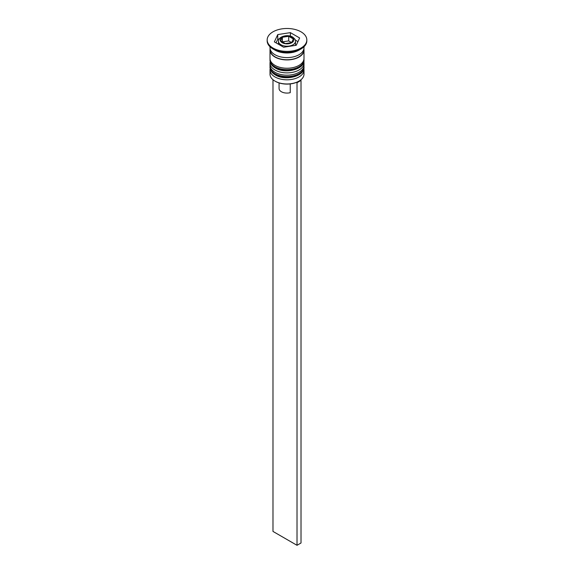<?xml version="1.0" encoding="UTF-8"?>
<svg xmlns="http://www.w3.org/2000/svg" width="574" height="574" viewBox="0 0 574 574"><rect width="100%" height="100%" fill="white"/><g stroke="black" fill="none" stroke-linecap="round" stroke-linejoin="round"><path stroke-width="0.86" d="M295.366 45.403A8.495 4.908 0 0 0 295.495 44.557L295.495 41.314A8.495 4.908 180 0 1 290.25 45.848A8.495 4.908 180 0 1 280.987 44.786A8.495 4.908 180 0 1 278.505 41.314L278.505 44.277M298.817 81.214A16.431 9.485 180 0 1 298.616 81.329A16.431 9.485 180 0 1 296.442 82.383A16.431 9.485 180 0 1 275.384 81.329L274.982 81.099A16.998 9.815 0 0 0 299.018 81.099A16.998 9.815 0 0 0 303.998 74.161L303.998 69.999A16.998 9.815 180 0 1 293.508 79.061A16.998 9.815 180 0 1 274.982 76.938A16.998 9.815 180 0 1 270.002 69.999A16.998 9.815 180 0 1 270.16 68.672M303.84 68.672A16.998 9.815 180 0 1 303.998 69.999M303.84 61.734A16.998 9.815 180 0 1 303.998 63.054A16.998 9.815 180 0 1 293.508 72.123A16.998 9.815 180 0 1 274.982 69.999A16.998 9.815 180 0 1 270.002 63.054A16.998 9.815 180 0 1 270.16 61.734M267.168 39.929L267.168 40.854A19.832 11.451 0 0 0 272.98 48.948L274.982 50.103A16.998 9.815 0 0 0 299.018 50.103L301.02 48.948A19.832 11.451 0 0 0 306.832 40.854L306.832 39.929A19.832 11.451 0 0 0 301.02 31.835A19.832 11.451 0 0 0 279.409 29.353A19.832 11.451 0 0 0 267.168 39.929A19.832 11.451 0 0 0 272.98 48.022A19.832 11.451 0 0 0 294.591 50.505A19.832 11.451 0 0 0 306.832 39.929M274.982 50.103L272.98 48.948A19.832 11.451 0 0 0 301.02 48.948M270.002 63.054L270.002 65.371A16.998 9.815 0 0 0 274.982 72.31A16.998 9.815 0 0 0 293.508 74.433A16.998 9.815 0 0 0 303.998 65.371L303.998 63.054M270.124 48.948A16.998 9.815 0 0 0 270.002 50.103L270.002 58.433A16.998 9.815 0 0 0 274.982 65.371A16.998 9.815 0 0 0 293.508 67.495A16.998 9.815 0 0 0 303.998 58.433L303.998 50.103A16.998 9.815 0 0 0 303.876 48.948M270.002 50.103A16.998 9.815 0 0 0 274.982 57.041A16.998 9.815 0 0 0 293.508 59.172A16.998 9.815 0 0 0 303.998 50.103M270.002 46.752L270.002 47.793A16.998 9.815 0 0 0 274.982 54.731A16.998 9.815 0 0 0 293.508 56.855A16.998 9.815 0 0 0 303.998 47.793L303.998 46.752M279.072 82.929L279.072 88.496A7.928 4.578 0 0 0 281.389 91.74A7.928 4.578 0 0 0 290.236 92.679L290.236 83.919M275.384 81.329L274.982 81.099A16.998 9.815 0 0 1 270.002 74.161L270.002 69.999M283.613 47.226L296.249 45.267L299.635 37.97L290.387 32.632L277.751 34.584L274.365 41.88L283.613 47.226M279.229 38.982L277.751 39.211L276.058 42.863M277.751 39.211L277.751 34.584M290.387 36.133L290.387 32.632M297.942 41.622L295.309 40.101M285.307 43.574L291.628 42.598L293.321 38.953L288.693 36.277L282.372 37.26L280.679 40.905L285.307 43.574M288.693 36.277L288.693 40.905L282.372 41.88L282.372 37.26M288.693 40.905L291.628 42.598M300.511 80.109L301.02 80.403L297.016 82.721L296.442 82.383M272.98 79.707L272.98 531.424L297.016 545.3L301.02 542.99L301.02 80.403M297.016 82.721L297.016 545.3M270.01 66.986A16.998 9.815 0 0 0 270.002 67.223A16.998 9.815 0 0 0 274.982 74.161A16.998 9.815 0 0 0 293.508 76.285A16.998 9.815 0 0 0 303.998 67.223A16.998 9.815 0 0 0 303.99 66.986M303.998 66.756A16.998 9.815 180 0 1 293.508 75.825A16.998 9.815 180 0 1 274.982 73.694A16.998 9.815 180 0 1 270.002 66.756L270.002 67.223C270.089 70.301 271.861 72.869 275.333 74.936C285.242 81.199 304.787 76.27 303.998 67.223L303.955 66.032M270.01 60.048A16.998 9.815 0 0 0 270.002 60.284A16.998 9.815 0 0 0 274.982 67.223A16.998 9.815 0 0 0 293.508 69.346A16.998 9.815 0 0 0 303.998 60.284A16.998 9.815 0 0 0 303.99 60.048M303.998 59.818A16.998 9.815 180 0 1 293.508 68.887A16.998 9.815 180 0 1 274.982 66.756A16.998 9.815 180 0 1 270.002 59.818L270.002 60.284C270.089 63.362 271.861 65.931 275.333 67.997C285.242 74.261 304.787 69.325 303.998 60.284L303.955 59.093M282.193 42.706A6.802 3.925 0 0 0 291.807 42.706A6.802 3.925 0 0 0 291.807 37.152A6.802 3.925 0 0 0 282.193 37.152A6.802 3.925 0 0 0 282.193 42.706M303.696 49.637A16.711 9.65 180 0 1 293.766 58.928A16.711 9.65 180 0 1 275.183 56.926A16.711 9.65 180 0 1 270.304 49.637M270.045 66.032L270.002 66.756M270.045 59.093L270.002 59.818M295.495 41.314C295.854 40.266 294.907 38.853 292.654 37.066C287.531 33.844 277.952 36.693 278.505 41.314M298.616 81.329L299.018 81.099"/></g></svg>
